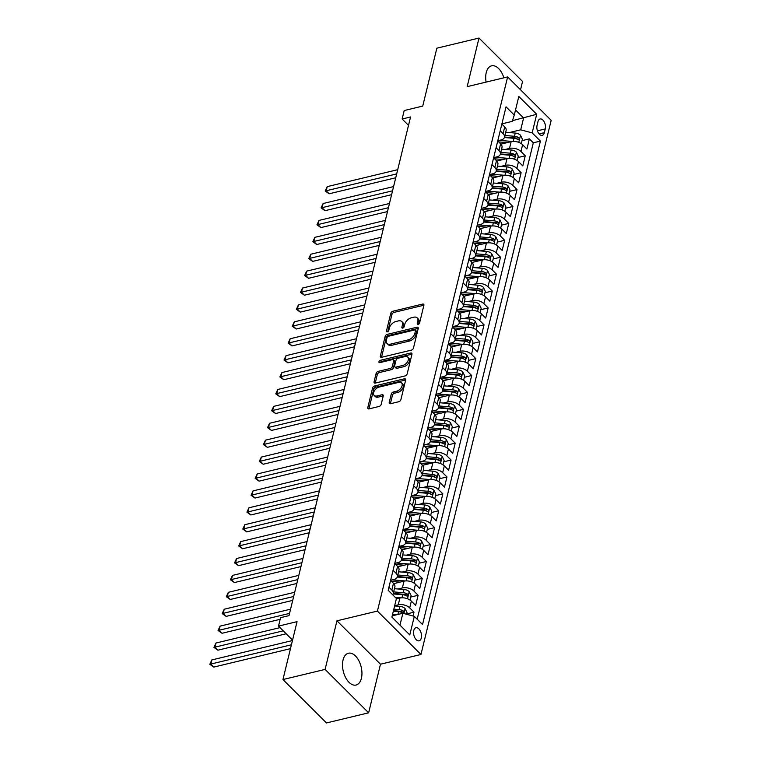 <?xml version="1.0" encoding="UTF-8"?>
<svg xmlns="http://www.w3.org/2000/svg" width="761" height="761" viewBox="0 0 761 761"><rect width="100%" height="100%" fill="white"/><g stroke="black" fill="none" stroke-linecap="round" stroke-linejoin="round"><path stroke-width="1.14" d="M418.141 324.405A1.436 0.875 -45.1 0 0 419.577 322.959L423.877 305.332A2.055 1.256 -45.1 0 0 423.677 304.276A2.055 1.256 -45.1 0 0 422.631 304.067L392.838 311.239A2.055 1.256 -45.1 0 0 390.774 313.294L386.474 330.921A1.436 0.875 -45.1 0 0 386.617 331.663A1.436 0.875 -45.1 0 0 387.349 331.806A1.436 0.875 -45.1 0 0 388.795 330.369L389.356 328.086A6.583 4.024 -45.1 0 1 395.939 321.503L398.422 320.904A6.583 4.024 -45.1 0 1 401.779 321.551A6.583 4.024 -45.1 0 1 402.426 324.937L401.875 327.22A1.436 0.875 -45.1 0 0 402.017 327.962A1.436 0.875 -45.1 0 0 402.75 328.105A1.436 0.875 -45.1 0 0 404.186 326.659L404.747 324.386A6.583 4.024 -45.1 0 1 411.34 317.803L413.822 317.204A6.583 4.024 -45.1 0 1 417.171 317.851A6.583 4.024 -45.1 0 1 417.818 321.237L417.266 323.52A1.436 0.875 -45.1 0 0 417.409 324.262A1.436 0.875 -45.1 0 0 418.141 324.405M361.408 678.289A16.361 9.199 76.5 0 0 358.869 660.757A16.361 9.199 76.5 0 0 348.405 653.233A16.361 9.199 76.5 0 0 343.049 659.987A16.361 9.199 76.5 0 0 345.589 677.518A16.361 9.199 76.5 0 0 356.053 685.043A16.361 9.199 76.5 0 0 361.408 678.289M503.877 77.822A16.361 9.199 76.5 0 0 491.596 65.827A16.361 9.199 76.5 0 0 486.241 72.58A16.361 9.199 76.5 0 0 486.108 82.093M421.309 638.022A6.706 3.776 76.5 0 0 420.272 630.831A6.706 3.776 76.5 0 0 415.982 627.749A6.706 3.776 76.5 0 0 413.784 630.517A6.706 3.776 76.5 0 0 414.821 637.708A6.706 3.776 76.5 0 0 419.111 640.8A6.706 3.776 76.5 0 0 421.309 638.022M389.213 402.464A2.055 1.256 -45.1 0 0 389.413 403.53A2.055 1.256 -45.1 0 0 390.469 403.73L398.821 401.713A2.055 1.256 -45.1 0 0 400.885 399.658L405.661 380.081A2.055 1.256 -45.1 0 0 405.451 379.026A2.055 1.256 -45.1 0 0 404.405 378.816L374.612 385.979A2.055 1.256 -45.1 0 0 372.557 388.043L367.782 407.62A2.055 1.256 -45.1 0 0 367.982 408.676A2.055 1.256 -45.1 0 0 369.028 408.885L379.13 406.45A2.055 1.256 -45.1 0 0 381.185 404.395L383.23 396.015A2.055 1.256 -45.1 0 0 383.03 394.959A2.055 1.256 -45.1 0 0 381.984 394.759L376.971 395.958A5.508 3.358 -45.1 0 1 374.165 395.425A5.508 3.358 -45.1 0 1 374.374 390.812A5.508 3.358 -45.1 0 1 379.14 387.083L398.754 382.364A5.508 3.358 -45.1 0 1 401.561 382.907A5.508 3.358 -45.1 0 1 401.351 387.511A5.508 3.358 -45.1 0 1 396.586 391.24L393.323 392.029A2.055 1.256 -45.1 0 0 391.259 394.084L389.213 402.464L390.393 403.634A2.055 1.256 -45.1 0 0 390.374 403.749M520.524 89.769L522.55 81.456L479.011 38.05L436.852 48.19L422.736 106.083L404.196 110.545L402.131 118.992L410.56 116.966L288.999 615.63L280.571 617.656L278.507 626.113L292.557 640.115M325.099 669.414L368.638 712.81L380.49 664.21L336.952 620.814L325.099 669.414L282.949 679.544L297.056 621.651L278.507 626.113M336.952 620.814L377.418 611.083L507.635 76.918L551.173 120.324L420.957 654.479L377.418 611.083M479.011 38.05L467.159 86.649L507.635 76.918M411.406 350.117A2.055 1.256 -45.1 0 0 413.461 348.062L418.236 328.476A2.055 1.256 -45.1 0 0 418.036 327.42A2.055 1.256 -45.1 0 0 416.99 327.22L387.197 334.383A2.055 1.256 -45.1 0 0 385.133 336.438L380.357 356.015A2.055 1.256 -45.1 0 0 380.567 357.08A2.055 1.256 -45.1 0 0 381.613 357.28L411.406 350.117M411.948 354.284L407.173 373.86A2.055 1.256 -45.1 0 1 405.118 375.915L375.325 383.078A2.055 1.256 -45.1 0 1 374.269 382.878A2.055 1.256 -45.1 0 1 374.07 381.822L376.115 373.442A2.055 1.256 -45.1 0 1 378.169 371.387L390.26 368.476A2.055 1.256 -45.1 0 0 392.315 366.421L393.675 360.866A2.055 1.256 -45.1 0 0 393.466 359.801A2.055 1.256 -45.1 0 0 392.419 359.601L379.844 362.626A1.436 0.875 -45.1 0 1 379.102 362.483A1.436 0.875 -45.1 0 1 379.159 361.275A1.436 0.875 -45.1 0 1 380.405 360.305L410.693 353.018A2.055 1.256 -45.1 0 1 411.749 353.218A2.055 1.256 -45.1 0 1 411.948 354.284M368.638 712.81L326.479 722.95L282.949 679.544M413.061 616.01L413.994 612.186L406.659 613.946M394.674 605.689L398.25 604.833A8.39 4.68 13.7 0 1 409.703 607.896L411.349 601.142L415.649 605.423L418.122 595.283L410.778 597.043M397.974 588.985L402.369 587.93A8.39 4.68 13.7 0 1 413.822 590.993L415.468 584.239L419.768 588.519L422.241 578.379L414.907 580.139M402.093 572.082L406.488 571.026A8.39 4.68 13.7 0 1 417.941 574.089L419.587 567.335L423.887 571.616L426.36 561.475L419.026 563.235M406.212 555.178L410.617 554.122A8.39 4.68 13.7 0 1 422.06 557.185L423.715 550.431L428.005 554.712L430.479 544.572L423.145 546.331M410.341 538.274L414.735 537.218A8.39 4.68 13.7 0 1 426.189 540.281L427.834 533.528L432.124 537.808L434.598 527.668L427.263 529.428M414.46 521.371L418.854 520.315A8.39 4.68 13.7 0 1 430.307 523.378L431.953 516.624L436.253 520.905L438.716 510.755L431.382 512.524M418.579 504.467L422.973 503.411A8.39 4.68 13.7 0 1 434.426 506.474L436.072 499.72L440.372 504.001L442.845 493.851L435.511 495.62M422.697 487.563L427.092 486.507A8.39 4.68 13.7 0 1 438.545 489.57L440.191 482.816L444.491 487.097L446.964 476.947L439.63 478.717M426.816 470.659L431.211 469.604A8.39 4.68 13.7 0 1 442.664 472.667L444.319 465.913L448.61 470.193L451.083 460.044L443.749 461.813M430.945 453.756L435.34 452.7A8.39 4.68 13.7 0 1 446.793 455.763L448.438 449.009L452.728 453.29L455.202 443.14L447.868 444.909M435.064 436.852L439.458 435.796A8.39 4.68 13.7 0 1 450.912 438.859L452.557 432.105L456.857 436.386L459.321 426.236L451.986 428.005M439.183 419.948L443.577 418.892A8.39 4.68 13.7 0 1 455.03 421.955L456.676 415.202L460.976 419.482L463.449 409.332L456.115 411.102M443.302 403.045L447.696 401.989A8.39 4.68 13.7 0 1 459.149 405.052L460.795 398.288L465.095 402.579L467.568 392.429L460.234 394.198M447.42 386.141L451.815 385.085A8.39 4.68 13.7 0 1 463.268 388.148L464.923 381.385L469.214 385.675L471.687 375.525L464.353 377.294M451.549 369.237L455.944 368.172A8.39 4.68 13.7 0 1 467.387 371.244L469.042 364.481L473.332 368.771L475.806 358.621L468.472 360.391M455.668 352.333L460.063 351.268A8.39 4.68 13.7 0 1 471.516 354.341L473.161 347.577L477.451 351.867L479.925 341.718L472.591 343.487M459.787 335.43L464.181 334.364A8.39 4.68 13.7 0 1 475.635 337.437L477.28 330.674L481.58 334.964L484.053 324.814L476.719 326.583M463.906 318.526L468.3 317.461A8.39 4.68 13.7 0 1 479.753 320.533L481.399 313.77L485.699 318.06L488.172 307.91L480.838 309.679M468.025 301.622L472.419 300.557A8.39 4.68 13.7 0 1 483.872 303.629L485.528 296.866L489.818 301.147L492.291 291.006L484.957 292.776M472.143 284.719L476.548 283.653A8.39 4.68 13.7 0 1 487.991 286.726L489.646 279.962L493.937 284.243L496.41 274.103L489.076 275.872M476.272 267.815L480.667 266.75A8.39 4.68 13.7 0 1 492.12 269.822L493.765 263.059L498.055 267.339L500.529 257.199L493.195 258.968M480.391 250.902L484.786 249.846A8.39 4.68 13.7 0 1 496.239 252.918L497.884 246.155L502.184 250.436L504.657 240.295L497.313 242.065M484.51 233.998L488.904 232.942A8.39 4.68 13.7 0 1 500.358 236.015L502.003 229.251L506.303 233.532L508.776 223.392L501.442 225.161M488.629 217.094L493.023 216.038A8.39 4.68 13.7 0 1 504.476 219.111L506.122 212.348L510.422 216.628L512.895 206.488L505.561 208.257M492.748 200.191L497.152 199.135A8.39 4.68 13.7 0 1 508.595 202.207L510.25 195.444L514.541 199.724L517.014 189.584L509.68 191.353M496.876 183.287L501.271 182.231A8.39 4.68 13.7 0 1 512.724 185.304L514.369 178.54L518.66 182.821L521.133 172.68L513.799 174.45M500.995 166.383L505.39 165.327A8.39 4.68 13.7 0 1 516.843 168.4L518.488 161.636L522.788 165.917L525.252 155.777L520.962 151.496A8.39 4.68 -166.3 0 0 509.509 148.424L505.114 149.479M517.918 157.546L525.252 155.777M411.349 601.142A8.39 4.68 -166.3 0 0 399.896 598.07L396.319 598.926M415.468 584.239A8.39 4.68 -166.3 0 0 404.015 581.166L393.77 583.63M419.587 567.335A8.39 4.68 -166.3 0 0 408.143 564.262L397.889 566.726M423.715 550.431A8.39 4.68 -166.3 0 0 412.262 547.359L402.008 549.822M427.834 533.528A8.39 4.68 -166.3 0 0 416.381 530.455L406.127 532.919M431.953 516.624A8.39 4.68 -166.3 0 0 420.5 513.551L410.255 516.015M436.072 499.72A8.39 4.68 -166.3 0 0 424.619 496.648L414.374 499.111M440.191 482.816A8.39 4.68 -166.3 0 0 428.747 479.744L418.493 482.208M444.319 465.913A8.39 4.68 -166.3 0 0 432.866 462.84L422.612 465.304M448.438 449.009A8.39 4.68 -166.3 0 0 436.985 445.936L426.731 448.4M452.557 432.105A8.39 4.68 -166.3 0 0 441.104 429.033L430.85 431.497M456.676 415.202A8.39 4.68 -166.3 0 0 445.223 412.129L434.978 414.593M460.795 398.288A8.39 4.68 -166.3 0 0 449.351 395.225L439.097 397.689M464.923 381.385A8.39 4.68 -166.3 0 0 453.47 378.322L443.216 380.785M469.042 364.481A8.39 4.68 -166.3 0 0 457.589 361.418L447.335 363.882M473.161 347.577A8.39 4.68 -166.3 0 0 461.708 344.514L451.454 346.978M477.28 330.674A8.39 4.68 -166.3 0 0 465.827 327.611L455.582 330.074M481.399 313.77A8.39 4.68 -166.3 0 0 469.946 310.707L459.701 313.171M485.528 296.866A8.39 4.68 -166.3 0 0 474.074 293.803L463.82 296.267M489.646 279.962A8.39 4.68 -166.3 0 0 478.193 276.899L467.939 279.363M493.765 263.059A8.39 4.68 -166.3 0 0 482.312 259.996L472.058 262.459M497.884 246.155A8.39 4.68 -166.3 0 0 486.431 243.092L476.186 245.556M502.003 229.251A8.39 4.68 -166.3 0 0 490.55 226.188L480.305 228.652M506.122 212.348A8.39 4.68 -166.3 0 0 494.679 209.285L484.424 211.748M510.25 195.444A8.39 4.68 -166.3 0 0 498.797 192.381L488.543 194.845M514.369 178.54A8.39 4.68 -166.3 0 0 502.916 175.477L492.662 177.941M518.488 161.636A8.39 4.68 -166.3 0 0 507.035 158.564L496.79 161.037M537.97 121.665L537.066 125.384A6.497 3.653 76.5 0 0 538.075 132.347A6.497 3.653 76.5 0 0 542.232 135.334A6.497 3.653 76.5 0 0 544.362 132.652L545.266 128.932A6.497 3.653 76.5 0 0 544.258 121.969A6.497 3.653 76.5 0 0 540.101 118.973A6.497 3.653 76.5 0 0 537.97 121.665M391.905 617.057L399.972 625.104L402.864 613.271L414.307 616.343L422.545 624.553L540.405 141.099L532.167 132.89L520.714 129.817L509.233 132.576M414.307 616.343L409.779 634.931L391.896 617.104L396.424 598.507L388.186 590.298L506.046 106.844L514.274 115.063L518.812 96.466L536.695 114.293L532.167 132.89M390.631 580.263L393.903 579.482A8.39 4.68 13.7 0 0 397.337 576.771L398.992 570.018A8.39 4.68 -166.3 0 0 397.584 566.403L394.712 563.54M394.759 563.359L398.022 562.579A8.39 4.68 13.7 0 0 401.466 559.868L403.111 553.114A8.39 4.68 -166.3 0 0 401.703 549.499L398.831 546.636M398.878 546.455L402.141 545.675A8.39 4.68 13.7 0 0 405.584 542.964L407.23 536.21A8.39 4.68 -166.3 0 0 405.822 532.595L402.95 529.732M402.997 529.551L406.26 528.771A8.39 4.68 13.7 0 0 409.703 526.06L411.349 519.306A8.39 4.68 -166.3 0 0 409.951 515.692L407.078 512.828M407.116 512.648L410.379 511.868A8.39 4.68 13.7 0 0 413.822 509.157L415.477 502.403A8.39 4.68 -166.3 0 0 414.07 498.788L411.197 495.925M411.235 495.744L414.498 494.964A8.39 4.68 13.7 0 0 417.941 492.253L419.596 485.499A8.39 4.68 -166.3 0 0 418.189 481.884L415.316 479.021M415.363 478.84L418.626 478.06A8.39 4.68 13.7 0 0 422.07 475.349L423.715 468.586A8.39 4.68 -166.3 0 0 422.307 464.981L419.435 462.117M419.482 461.937L422.745 461.156A8.39 4.68 13.7 0 0 426.189 458.445L427.834 451.682A8.39 4.68 -166.3 0 0 426.426 448.077L423.554 445.214M423.601 445.033L426.864 444.253A8.39 4.68 13.7 0 0 430.307 441.542L431.953 434.778A8.39 4.68 -166.3 0 0 430.555 431.173L427.682 428.31M427.72 428.129L430.983 427.349A8.39 4.68 13.7 0 0 434.426 424.638L436.072 417.875A8.39 4.68 -166.3 0 0 434.674 414.269L431.801 411.406M431.839 411.225L435.102 410.445A8.39 4.68 13.7 0 0 438.545 407.734L440.2 400.971A8.39 4.68 -166.3 0 0 438.793 397.366L435.92 394.502M435.967 394.322L439.23 393.542A8.39 4.68 13.7 0 0 442.674 390.831L444.319 384.067A8.39 4.68 -166.3 0 0 442.912 380.462L440.039 377.599M440.086 377.418L443.349 376.638A8.39 4.68 13.7 0 0 446.793 373.927L448.438 367.163A8.39 4.68 -166.3 0 0 447.03 363.558L444.158 360.695M444.205 360.514L447.468 359.734A8.39 4.68 13.7 0 0 450.912 357.023L452.557 350.26A8.39 4.68 -166.3 0 0 451.159 346.655L448.286 343.791M448.324 343.611L451.587 342.83A8.39 4.68 13.7 0 0 455.03 340.119L456.676 333.356A8.39 4.68 -166.3 0 0 455.278 329.751L452.405 326.888M452.443 326.707L455.706 325.927A8.39 4.68 13.7 0 0 459.149 323.216L460.805 316.452A8.39 4.68 -166.3 0 0 459.397 312.847L456.524 309.984M456.562 309.803L459.834 309.023A8.39 4.68 13.7 0 0 463.278 306.312L464.923 299.549A8.39 4.68 -166.3 0 0 463.516 295.943L460.643 293.08M460.69 292.899L463.953 292.119A8.39 4.68 13.7 0 0 467.397 289.408L469.042 282.645A8.39 4.68 -166.3 0 0 467.635 279.04L464.762 276.176M464.809 275.996L468.072 275.216A8.39 4.68 13.7 0 0 471.516 272.505L473.161 265.741A8.39 4.68 -166.3 0 0 471.753 262.136L468.881 259.273M468.928 259.092L472.191 258.312A8.39 4.68 13.7 0 0 475.635 255.601L477.28 248.837A8.39 4.68 -166.3 0 0 475.882 245.232L473.009 242.369M473.047 242.188L476.31 241.399A8.39 4.68 13.7 0 0 479.753 238.697L481.409 231.934A8.39 4.68 -166.3 0 0 480.001 228.329L477.128 225.465M477.166 225.285L480.438 224.495A8.39 4.68 13.7 0 0 483.872 221.793L485.528 215.03A8.39 4.68 -166.3 0 0 484.12 211.425L481.247 208.562M481.294 208.381L484.557 207.591A8.39 4.68 13.7 0 0 488.001 204.89L489.646 198.126A8.39 4.68 -166.3 0 0 488.239 194.521L485.366 191.658M485.413 191.477L488.676 190.688A8.39 4.68 13.7 0 0 492.12 187.986L493.765 181.223A8.39 4.68 -166.3 0 0 492.357 177.617L489.485 174.754M489.532 174.573L492.795 173.784A8.39 4.68 13.7 0 0 496.239 171.082L497.884 164.319A8.39 4.68 -166.3 0 0 496.486 160.714L493.613 157.85M493.651 157.67L496.914 156.88A8.39 4.68 13.7 0 0 500.358 154.179L502.003 147.415A8.39 4.68 -166.3 0 0 500.605 143.81L497.732 140.947M417.18 619.207L533.318 142.802L529.38 138.873L526.907 149.013L522.607 144.733A8.39 4.68 -166.3 0 0 511.154 141.66L500.909 144.133M497.77 140.766L501.033 139.976A8.39 4.68 -166.3 0 0 504.476 137.275A8.39 4.68 -166.3 0 0 503.078 133.67L500.205 130.806M504.476 137.275L506.132 130.511A8.39 4.68 -166.3 0 0 504.724 126.906L501.851 124.043M388.947 587.207L391.82 590.07A8.39 4.68 13.7 0 1 393.218 593.675A8.39 4.68 13.7 0 1 392.676 594.769M393.218 593.675L394.873 586.921A8.39 4.68 -166.3 0 0 393.466 583.307L390.593 580.443M393.066 570.303L395.939 573.166A8.39 4.68 13.7 0 1 397.337 576.771M397.185 553.399L400.058 556.262A8.39 4.68 13.7 0 1 401.466 559.868M401.304 536.495L404.177 539.359A8.39 4.68 13.7 0 1 405.584 542.964M405.423 519.592L408.296 522.455A8.39 4.68 13.7 0 1 409.703 526.06M409.551 502.688L412.424 505.551A8.39 4.68 13.7 0 1 413.822 509.157M413.67 485.784L416.543 488.648A8.39 4.68 13.7 0 1 417.941 492.253M417.789 468.881L420.662 471.744A8.39 4.68 13.7 0 1 422.07 475.349M421.908 451.977L424.781 454.84A8.39 4.68 13.7 0 1 426.189 458.445M426.027 435.073L428.9 437.936A8.39 4.68 13.7 0 1 430.307 441.542M430.146 418.17L433.028 421.033A8.39 4.68 13.7 0 1 434.426 424.638M434.274 401.266L437.147 404.129A8.39 4.68 13.7 0 1 438.545 407.734M438.393 384.362L441.266 387.225A8.39 4.68 13.7 0 1 442.674 390.831M442.512 367.458L445.385 370.322A8.39 4.68 13.7 0 1 446.793 373.927M446.631 350.555L449.504 353.418A8.39 4.68 13.7 0 1 450.912 357.023M450.75 333.651L453.623 336.514A8.39 4.68 13.7 0 1 455.03 340.119M454.878 316.747L457.751 319.61A8.39 4.68 13.7 0 1 459.149 323.216M458.997 299.844L461.87 302.707A8.39 4.68 13.7 0 1 463.278 306.312M463.116 282.94L465.989 285.803A8.39 4.68 13.7 0 1 467.397 289.408M467.235 266.036L470.108 268.899A8.39 4.68 13.7 0 1 471.516 272.505M471.354 249.132L474.227 251.996A8.39 4.68 13.7 0 1 475.635 255.601M475.482 232.229L478.355 235.092A8.39 4.68 13.7 0 1 479.753 238.697M479.601 215.325L482.474 218.188A8.39 4.68 13.7 0 1 483.872 221.793M483.72 198.421L486.593 201.285A8.39 4.68 13.7 0 1 488.001 204.89M487.839 181.518L490.712 184.381A8.39 4.68 13.7 0 1 492.12 187.986M491.958 164.614L494.831 167.477A8.39 4.68 13.7 0 1 496.239 171.082M496.086 147.71L498.959 150.573A8.39 4.68 13.7 0 1 500.358 154.179M516.843 168.4L521.133 172.68M512.724 185.304L517.014 189.584M508.595 202.207L512.895 206.488M504.476 219.111L508.776 223.392M500.358 236.015L504.657 240.295M496.239 252.918L500.529 257.199M492.12 269.822L496.41 274.103M487.991 286.726L492.291 291.006M483.872 303.629L488.172 307.91M479.753 320.533L484.053 324.814M475.635 337.437L479.925 341.718M471.516 354.341L475.806 358.621M467.387 371.244L471.687 375.525M463.268 388.148L467.568 392.429M459.149 405.052L463.449 409.332M455.03 421.955L459.321 426.236M450.912 438.859L455.202 443.14M446.793 455.763L451.083 460.044M442.664 472.667L446.964 476.947M438.545 489.57L442.845 493.851M434.426 506.474L438.716 510.755M430.307 523.378L434.598 527.668M426.189 540.281L430.479 544.572M422.06 557.185L426.36 561.475M417.941 574.089L422.241 578.379M413.822 590.993L418.122 595.283M409.703 607.896L413.994 612.186M402.864 613.271L392.2 615.83M520.714 129.817L523.597 117.984L515.53 109.945M512.467 120.666L536.695 114.293M501.899 123.862L512.239 121.37L514.274 115.063M380.49 664.21L420.957 654.479M402.131 118.992L408.514 125.365M522.046 140.642L529.38 138.873M533.318 142.802L540.405 141.099M409.779 634.931L399.972 625.104M418.55 324.234L418.997 322.407A6.583 4.024 -45.1 0 0 418.35 319.021L417.171 317.851M401.779 321.551L402.959 322.721A6.583 4.024 -45.1 0 1 403.606 326.108L403.159 327.943M423.906 305.228A2.055 1.256 -45.1 0 0 423.801 305.247L394.008 312.41A2.055 1.256 -45.1 0 0 391.953 314.464L387.768 331.644M418.265 328.372A2.055 1.256 -45.1 0 0 418.16 328.391L388.367 335.553A2.055 1.256 -45.1 0 0 386.312 337.608L381.537 357.194A2.055 1.256 -45.1 0 0 381.518 357.299M415.477 330.864A1.436 0.875 -45.1 0 0 415.335 330.122A1.436 0.875 -45.1 0 0 414.602 329.979L388.443 336.267A1.436 0.875 -45.1 0 0 387.007 337.703L386.417 340.11A6.583 4.024 -45.1 0 0 387.064 343.506A6.583 4.024 -45.1 0 0 390.422 344.153L408.296 339.853A6.583 4.024 -45.1 0 0 414.888 333.27L415.477 330.864L416.648 332.034A1.436 0.875 -45.1 0 0 416.514 331.292L415.335 330.122M387.064 343.506L388.243 344.676A6.583 4.024 -45.1 0 0 391.601 345.323L390.422 344.153M416.648 332.034L416.067 334.44A6.583 4.024 -45.1 0 1 409.475 341.023L391.601 345.323M393.466 359.801L394.645 360.971A2.055 1.256 -45.1 0 1 394.845 362.036L393.494 367.592A2.055 1.256 -45.1 0 1 391.43 369.646L379.349 372.557A2.055 1.256 -45.1 0 0 377.294 374.612L375.249 382.992A2.055 1.256 -45.1 0 0 375.221 383.097M411.967 354.169A2.055 1.256 -45.1 0 0 411.872 354.188L381.584 361.475A1.436 0.875 -45.1 0 0 380.3 362.512M402.797 365.461A5.508 3.358 -45.1 0 0 407.554 361.732A5.508 3.358 -45.1 0 0 407.763 357.128A5.508 3.358 -45.1 0 0 404.957 356.586L398.051 358.25A2.055 1.256 -45.1 0 0 395.986 360.305L394.636 365.86A2.055 1.256 -45.1 0 0 394.835 366.926A2.055 1.256 -45.1 0 0 395.882 367.125L402.797 365.461L403.967 366.631A5.508 3.358 -45.1 0 0 408.733 362.902A5.508 3.358 -45.1 0 0 408.942 358.298L407.763 357.128M394.835 366.926L396.015 368.096A2.055 1.256 -45.1 0 0 397.061 368.295L395.882 367.125M403.967 366.631L397.061 368.295M401.561 382.907L402.731 384.077A5.508 3.358 -45.1 0 1 402.531 388.681A5.508 3.358 -45.1 0 1 397.765 392.419L394.493 393.199A2.055 1.256 -45.1 0 0 392.438 395.263L390.393 403.634M374.165 395.425L375.344 396.595A5.508 3.358 -45.1 0 0 378.15 397.137L376.971 395.958M383.259 395.91A2.055 1.256 -45.1 0 0 383.154 395.929L378.15 397.137M405.68 379.967A2.055 1.256 -45.1 0 0 405.584 379.996L375.791 387.159A2.055 1.256 -45.1 0 0 373.727 389.213L368.961 408.79A2.055 1.256 -45.1 0 0 368.933 408.904M521.304 143.667L522.388 139.225L520.448 135.192A5.555 3.101 -166.3 0 0 515.254 133.07L505.694 132.29M512.4 141.451L499.749 140.433A16.048 8.961 -166.3 0 0 499.302 140.395M507.245 142.602L500.129 142.031A13.318 7.439 -166.3 0 0 498.75 141.965M397.708 169.684L327.24 186.626L326.212 190.849L329.152 193.789L395.739 177.77M504.4 137.532L513.979 138.302A5.555 3.101 13.7 0 1 518.079 139.605C519.421 139.767 519.592 139.092 518.574 137.579A5.555 3.101 -166.3 0 0 514.474 136.276L504.914 135.506M504.533 137.047L514.855 137.874A2.835 1.579 13.7 0 1 516.148 138.16L518.574 137.579M518.079 139.605L518.774 139.777M329.152 193.789L325.213 190.992L396.681 173.908M325.213 190.992L327.24 186.626M517.185 160.571L518.27 156.138L516.319 152.095A5.555 3.101 -166.3 0 0 511.135 149.974L501.575 149.194M508.281 158.355L495.63 157.337A16.048 8.961 -166.3 0 0 495.173 157.299M503.126 159.506L496.01 158.935A13.318 7.439 -166.3 0 0 494.631 158.868M393.589 186.588L323.121 203.529L322.093 207.753L325.033 210.692L391.62 194.673M500.281 154.435L509.86 155.206A5.555 3.101 13.7 0 1 513.951 156.509C515.302 156.671 515.463 155.995 514.446 154.483A5.555 3.101 -166.3 0 0 510.355 153.18L500.795 152.409M500.415 153.95L510.736 154.778A2.835 1.579 13.7 0 1 512.02 155.063L514.446 154.483M513.951 156.509L514.655 156.68M325.033 210.692L321.085 207.896L392.562 190.811M321.085 207.896L323.121 203.529M513.066 177.475L514.141 173.042L512.201 168.999A5.555 3.101 -166.3 0 0 507.016 166.878L497.456 166.098M504.163 175.258L491.511 174.24A16.048 8.961 -166.3 0 0 491.054 174.202M499.007 176.409L491.891 175.839A13.318 7.439 -166.3 0 0 490.512 175.772M389.47 203.491L319.002 220.433L317.965 224.657L320.914 227.596L387.501 211.577M496.162 171.339L505.732 172.11A5.555 3.101 13.7 0 1 509.832 173.413C511.183 173.575 511.344 172.899 510.327 171.387A5.555 3.101 -166.3 0 0 506.227 170.084L496.667 169.313M496.296 170.854L506.617 171.682A2.835 1.579 13.7 0 1 507.901 171.967L510.327 171.387M509.832 173.413L510.536 173.584M320.914 227.596L316.966 224.799L388.443 207.715M316.966 224.799L319.002 220.433M508.938 194.378L510.022 189.946L508.082 185.903A5.555 3.101 -166.3 0 0 502.897 183.781L493.328 183.001M500.044 192.162L487.382 191.144A16.048 8.961 -166.3 0 0 486.935 191.106M494.888 193.313L487.772 192.742A13.318 7.439 -166.3 0 0 486.393 192.676M385.351 220.395L314.873 237.337L313.846 241.56L316.785 244.5L383.373 228.481M492.044 188.243L501.613 189.013A5.555 3.101 13.7 0 1 505.713 190.317C507.064 190.478 507.226 189.803 506.208 188.29A5.555 3.101 -166.3 0 0 502.108 186.987L492.548 186.217M492.177 187.758L502.488 188.585A2.835 1.579 13.7 0 1 503.782 188.871L506.208 188.29M505.713 190.317L506.417 190.488M316.785 244.5L312.847 241.703L384.324 224.619M312.847 241.703L314.873 237.337M504.819 211.282L505.903 206.849L503.963 202.806A5.555 3.101 -166.3 0 0 498.769 200.685L489.209 199.905M495.915 209.066L483.264 208.048A16.048 8.961 -166.3 0 0 482.816 208.01M490.759 210.217L483.644 209.646A13.318 7.439 -166.3 0 0 482.265 209.579M381.232 237.299L310.754 254.241L309.727 258.464L312.666 261.404L379.254 245.384M487.925 205.147L497.494 205.927A5.555 3.101 13.7 0 1 501.594 207.22C502.945 207.382 503.107 206.707 502.089 205.194A5.555 3.101 -166.3 0 0 497.989 203.891L488.429 203.12M488.058 204.661L498.369 205.489A2.835 1.579 13.7 0 1 499.663 205.774L502.089 205.194M501.594 207.22L502.289 207.392M312.666 261.404L308.728 258.607L380.196 241.522M308.728 258.607L310.754 254.241M500.7 228.186L501.784 223.753L499.844 219.71A5.555 3.101 -166.3 0 0 494.65 217.589L485.09 216.809M491.796 225.969L479.145 224.952A16.048 8.961 -166.3 0 0 478.698 224.914M486.64 227.12L479.525 226.55A13.318 7.439 -166.3 0 0 478.146 226.483M377.104 254.203L306.635 271.144L305.608 275.368L308.547 278.307L375.135 262.288M483.796 222.05L493.375 222.83A5.555 3.101 13.7 0 1 497.475 224.124C498.816 224.286 498.988 223.61 497.97 222.098A5.555 3.101 -166.3 0 0 493.87 220.795L484.31 220.024M483.929 221.565L494.25 222.393A2.835 1.579 13.7 0 1 495.544 222.678L497.97 222.098M497.475 224.124L498.17 224.295M308.547 278.307L304.609 275.511L376.077 258.426M304.609 275.511L306.635 271.144M496.581 245.09L497.665 240.657L495.715 236.614A5.555 3.101 -166.3 0 0 490.531 234.493L480.971 233.713M487.677 242.873L475.026 241.855A16.048 8.961 -166.3 0 0 474.579 241.817M482.522 244.024L475.406 243.453A13.318 7.439 -166.3 0 0 474.027 243.387M372.985 271.106L302.517 288.048L301.489 292.272L304.429 295.211L371.016 279.192M479.677 238.954L489.256 239.734A5.555 3.101 13.7 0 1 493.356 241.028C494.698 241.189 494.859 240.514 493.841 239.002A5.555 3.101 -166.3 0 0 489.751 237.698L480.191 236.928M479.81 238.469L490.132 239.296A2.835 1.579 13.7 0 1 491.416 239.582L493.841 239.002M493.356 241.028L494.051 241.199M304.429 295.211L300.481 292.414L371.958 275.33M300.481 292.414L302.517 288.048M492.462 261.993L493.537 257.56L491.596 253.518A5.555 3.101 -166.3 0 0 486.412 251.396L476.852 250.616M483.558 259.777L470.907 258.759A16.048 8.961 -166.3 0 0 470.45 258.721M478.403 260.928L471.287 260.357A13.318 7.439 -166.3 0 0 469.908 260.291M368.866 288.01L298.398 304.952L297.361 309.175L300.31 312.115L366.897 296.096M475.558 255.858L485.138 256.638A5.555 3.101 13.7 0 1 489.228 257.931C490.579 258.093 490.74 257.418 489.723 255.905A5.555 3.101 -166.3 0 0 485.632 254.602L476.063 253.832M475.692 255.373L486.013 256.2A2.835 1.579 13.7 0 1 487.297 256.486L489.723 255.905M489.228 257.931L489.932 258.103M300.31 312.115L296.362 309.318L367.839 292.234M296.362 309.318L298.398 304.952M488.334 278.897L489.418 274.464L487.478 270.421A5.555 3.101 -166.3 0 0 482.293 268.3L472.733 267.52M479.44 276.681L466.788 275.663A16.048 8.961 -166.3 0 0 466.331 275.625M474.284 277.841L467.168 277.261A13.318 7.439 -166.3 0 0 465.789 277.194M364.747 304.914L294.269 321.855L293.242 326.079L296.181 329.018L362.778 312.999M471.44 272.761L481.009 273.541A5.555 3.101 13.7 0 1 485.109 274.835C486.46 274.997 486.621 274.321 485.604 272.809A5.555 3.101 -166.3 0 0 481.504 271.506L471.944 270.735M471.573 272.276L481.884 273.104A2.835 1.579 13.7 0 1 483.178 273.389L485.604 272.809M485.109 274.835L485.813 275.006M296.181 329.018L292.243 326.222L363.72 309.137M292.243 326.222L294.269 321.855M484.215 295.801L485.299 291.368L483.359 287.325A5.555 3.101 -166.3 0 0 478.165 285.204L468.605 284.424M475.321 293.584L462.659 292.566A16.048 8.961 -166.3 0 0 462.212 292.528M470.155 294.745L463.049 294.165A13.318 7.439 -166.3 0 0 461.67 294.098M360.628 321.817L290.15 338.759L289.123 342.983L292.062 345.922L358.65 329.903M467.321 289.665L476.89 290.445A5.555 3.101 13.7 0 1 480.99 291.739C482.341 291.901 482.503 291.225 481.485 289.713A5.555 3.101 -166.3 0 0 477.385 288.409L467.825 287.639M467.454 289.18L477.765 290.008A2.835 1.579 13.7 0 1 479.059 290.293L481.485 289.713M480.99 291.739L481.694 291.91M292.062 345.922L288.124 343.125L359.592 326.041M288.124 343.125L290.15 338.759M480.096 312.704L481.18 308.272L479.24 304.229A5.555 3.101 -166.3 0 0 474.046 302.107L464.486 301.327M471.192 310.498L458.541 309.47A16.048 8.961 -166.3 0 0 458.093 309.442M466.036 311.649L458.921 311.068A13.318 7.439 -166.3 0 0 457.542 311.002M356.509 338.721L286.031 355.663L285.004 359.886L287.943 362.826L354.531 346.807M463.192 306.569L472.771 307.349A5.555 3.101 13.7 0 1 476.871 308.643C478.212 308.804 478.384 308.129 477.366 306.616A5.555 3.101 -166.3 0 0 473.266 305.313L463.706 304.543M463.325 306.084L473.646 306.911A2.835 1.579 13.7 0 1 474.94 307.197L477.366 306.616M476.871 308.643L477.566 308.814M287.943 362.826L284.005 360.029L355.473 342.945M284.005 360.029L286.031 355.663M475.977 329.608L477.061 325.175L475.111 321.132A5.555 3.101 -166.3 0 0 469.927 319.011L460.367 318.231M467.073 327.401L454.422 326.374A16.048 8.961 -166.3 0 0 453.975 326.345M461.917 328.552L454.802 327.972A13.318 7.439 -166.3 0 0 453.423 327.905M352.381 355.625L281.912 372.567L280.885 376.79L283.824 379.729L350.412 363.71M459.073 323.473L468.652 324.253A5.555 3.101 13.7 0 1 472.752 325.546C474.093 325.708 474.265 325.033 473.247 323.52A5.555 3.101 -166.3 0 0 469.147 322.217L459.587 321.446M459.206 322.987L469.527 323.825A2.835 1.579 13.7 0 1 470.812 324.1L473.247 323.52M472.752 325.546L473.447 325.718M283.824 379.729L279.877 376.933L351.354 359.848M279.877 376.933L281.912 372.567M471.858 346.512L472.933 342.079L470.992 338.036A5.555 3.101 -166.3 0 0 465.808 335.915L456.248 335.135M462.954 344.305L450.303 343.278A16.048 8.961 -166.3 0 0 449.846 343.249M457.799 345.456L450.683 344.876A13.318 7.439 -166.3 0 0 449.304 344.809M348.262 372.529L277.794 389.47L276.757 393.694L279.706 396.633L346.293 380.614M454.954 340.376L464.533 341.156A5.555 3.101 13.7 0 1 468.624 342.45C469.975 342.612 470.136 341.936 469.118 340.424A5.555 3.101 -166.3 0 0 465.028 339.121L455.459 338.35M455.088 339.891L465.409 340.728A2.835 1.579 13.7 0 1 466.693 341.004L469.118 340.424M468.624 342.45L469.328 342.621M279.706 396.633L275.758 393.837L347.235 376.752M275.758 393.837L277.794 389.47M467.73 363.425L468.814 358.983L466.874 354.94A5.555 3.101 -166.3 0 0 461.689 352.819L452.129 352.048M458.835 361.209L446.184 360.181A16.048 8.961 -166.3 0 0 445.727 360.153M453.68 362.36L446.564 361.779A13.318 7.439 -166.3 0 0 445.185 361.713M344.143 389.432L273.675 406.374L272.638 410.598L275.577 413.537L342.174 397.527M450.835 357.28L460.405 358.06A5.555 3.101 13.7 0 1 464.505 359.354C465.856 359.515 466.017 358.84 465 357.328A5.555 3.101 -166.3 0 0 460.9 356.024L451.34 355.254M450.969 356.795L461.29 357.632A2.835 1.579 13.7 0 1 462.574 357.908L465 357.328M464.505 359.354L465.209 359.525M275.577 413.537L271.639 410.74L343.116 393.656M271.639 410.74L273.675 406.374M463.611 380.329L464.695 375.886L462.755 371.844A5.555 3.101 -166.3 0 0 457.561 369.722L448.001 368.952M454.717 378.112L442.055 377.085A16.048 8.961 -166.3 0 0 441.608 377.056M449.551 379.263L442.445 378.683A13.318 7.439 -166.3 0 0 441.066 378.617M340.024 406.336L269.546 423.278L268.519 427.511L271.458 430.441L338.046 414.431M446.717 374.184L456.286 374.964A5.555 3.101 13.7 0 1 460.386 376.257C461.737 376.419 461.898 375.744 460.881 374.231A5.555 3.101 -166.3 0 0 456.781 372.928L447.221 372.158M446.85 373.699L457.161 374.536A2.835 1.579 13.7 0 1 458.455 374.812L460.881 374.231M460.386 376.257L461.09 376.429M271.458 430.441L267.52 427.644L338.987 410.56M267.52 427.644L269.546 423.278M459.492 397.232L460.576 392.79L458.636 388.747A5.555 3.101 -166.3 0 0 453.442 386.626L443.882 385.856M450.588 395.016L437.936 393.989A16.048 8.961 -166.3 0 0 437.489 393.96M445.432 396.167L438.317 395.587A13.318 7.439 -166.3 0 0 436.938 395.52M335.905 423.24L265.427 440.181L264.4 444.414L267.339 447.344L333.927 431.335M442.588 391.087L452.167 391.867A5.555 3.101 13.7 0 1 456.267 393.161C457.608 393.323 457.78 392.647 456.762 391.135A5.555 3.101 -166.3 0 0 452.662 389.832L443.102 389.061M442.721 390.602L453.042 391.439A2.835 1.579 13.7 0 1 454.336 391.715L456.762 391.135M456.267 393.161L456.961 393.332M267.339 447.344L263.401 444.548L334.869 427.463M263.401 444.548L265.427 440.181M455.373 414.136L456.457 409.694L454.517 405.651A5.555 3.101 -166.3 0 0 449.323 403.53L439.763 402.759M446.469 411.92L433.818 410.892A16.048 8.961 -166.3 0 0 433.37 410.864M441.313 413.071L434.198 412.491A13.318 7.439 -166.3 0 0 432.819 412.424M331.777 440.143L261.308 457.085L260.281 461.318L263.22 464.248L329.808 448.239M438.469 407.991L448.048 408.771A5.555 3.101 13.7 0 1 452.148 410.065C453.489 410.227 453.661 409.551 452.643 408.039A5.555 3.101 -166.3 0 0 448.543 406.735L438.983 405.965M438.602 407.506L448.923 408.343A2.835 1.579 13.7 0 1 450.217 408.619L452.643 408.039M452.148 410.065L452.843 410.236M263.22 464.248L259.273 461.451L330.75 444.367M259.273 461.451L261.308 457.085M451.254 431.04L452.329 426.598L450.388 422.555A5.555 3.101 -166.3 0 0 445.204 420.433L435.644 419.663M442.35 428.824L429.699 427.796A16.048 8.961 -166.3 0 0 429.242 427.768M437.195 429.975L430.079 429.394A13.318 7.439 -166.3 0 0 428.7 429.328M327.658 457.047L257.189 473.989L256.153 478.222L259.101 481.152L325.689 465.142M434.35 424.895L443.929 425.675A5.555 3.101 13.7 0 1 448.02 426.969C449.37 427.13 449.532 426.455 448.514 424.942A5.555 3.101 -166.3 0 0 444.424 423.639L434.864 422.869M434.483 424.41L444.805 425.247A2.835 1.579 13.7 0 1 446.089 425.523L448.514 424.942M448.02 426.969L448.724 427.14M259.101 481.152L255.154 478.355L326.631 461.271M255.154 478.355L257.189 473.989M447.126 447.944L448.21 443.501L446.269 439.458A5.555 3.101 -166.3 0 0 441.085 437.337L431.525 436.567M438.231 445.727L425.58 444.7A16.048 8.961 -166.3 0 0 425.123 444.671M433.076 446.878L425.96 446.298A13.318 7.439 -166.3 0 0 424.581 446.231M323.539 473.951L253.071 490.893L252.034 495.126L254.983 498.055L321.57 482.046M430.231 441.799L439.801 442.579A5.555 3.101 13.7 0 1 443.901 443.872C445.252 444.034 445.413 443.359 444.395 441.846A5.555 3.101 -166.3 0 0 440.296 440.543L430.736 439.772M430.365 441.313L440.686 442.151A2.835 1.579 13.7 0 1 441.97 442.426L444.395 441.846M443.901 443.872L444.605 444.044M254.983 498.055L251.035 495.259L322.512 478.174M251.035 495.259L253.071 490.893M443.007 464.847L444.091 460.405L442.151 456.362A5.555 3.101 -166.3 0 0 436.966 454.241L427.397 453.47M434.112 462.631L421.451 461.604A16.048 8.961 -166.3 0 0 421.004 461.575M428.947 463.782L421.841 463.202A13.318 7.439 -166.3 0 0 420.462 463.135M319.42 490.855L248.942 507.796L247.915 512.029L250.854 514.959L317.442 498.95M426.112 458.702L435.682 459.482A5.555 3.101 13.7 0 1 439.782 460.776C441.133 460.938 441.294 460.262 440.277 458.75A5.555 3.101 -166.3 0 0 436.177 457.456L426.617 456.676M426.246 458.217L436.557 459.054A2.835 1.579 13.7 0 1 437.851 459.33L440.277 458.75M439.782 460.776L440.486 460.947M250.854 514.959L246.916 512.163L318.393 495.078M246.916 512.163L248.942 507.796M438.888 481.751L439.972 477.309L438.032 473.266A5.555 3.101 -166.3 0 0 432.838 471.145L423.278 470.374M429.984 479.535L417.332 478.507A16.048 8.961 -166.3 0 0 416.885 478.479M424.828 480.686L417.713 480.105A13.318 7.439 -166.3 0 0 416.334 480.039M315.301 507.758L244.823 524.7L243.796 528.933L246.735 531.863L313.323 515.853M421.994 475.606L431.563 476.386A5.555 3.101 13.7 0 1 435.663 477.68C437.004 477.841 437.175 477.166 436.158 475.654A5.555 3.101 -166.3 0 0 432.058 474.36L422.498 473.58M422.127 475.121L432.438 475.958A2.835 1.579 13.7 0 1 433.732 476.234L436.158 475.654M435.663 477.68L436.357 477.851M246.735 531.863L242.797 529.066L314.264 511.982M242.797 529.066L244.823 524.7M434.769 498.655L435.853 494.212L433.913 490.179A5.555 3.101 -166.3 0 0 428.719 488.048L419.159 487.278M425.865 496.438L413.213 495.411A16.048 8.961 -166.3 0 0 412.766 495.382M420.709 497.589L413.594 497.009A13.318 7.439 -166.3 0 0 412.215 496.943M311.173 524.662L240.704 541.604L239.677 545.837L242.616 548.767L309.204 532.757M417.865 492.51L427.444 493.29A5.555 3.101 13.7 0 1 431.544 494.583C432.885 494.745 433.057 494.07 432.039 492.557A5.555 3.101 -166.3 0 0 427.939 491.264L418.379 490.484M417.998 492.025L428.319 492.862A2.835 1.579 13.7 0 1 429.613 493.138L432.039 492.557M431.544 494.583L432.238 494.755M242.616 548.767L238.678 545.97L310.146 528.885M238.678 545.97L240.704 541.604M430.65 515.558L431.734 511.116L429.784 507.083A5.555 3.101 -166.3 0 0 424.6 504.952L415.04 504.182M421.746 513.342L409.095 512.315A16.048 8.961 -166.3 0 0 408.638 512.286M416.59 514.493L409.475 513.913A13.318 7.439 -166.3 0 0 408.096 513.846M307.054 541.566L236.585 558.507L235.558 562.74L238.497 565.67L305.085 549.661M413.746 509.413L423.325 510.193A5.555 3.101 13.7 0 1 427.416 511.487C428.766 511.649 428.928 510.973 427.91 509.461A5.555 3.101 -166.3 0 0 423.82 508.167L414.26 507.387M413.879 508.928L424.2 509.765A2.835 1.579 13.7 0 1 425.485 510.041L427.91 509.461M427.416 511.487L428.12 511.658M238.497 565.67L234.55 562.874L306.027 545.789M234.55 562.874L236.585 558.507M426.531 532.462L427.606 528.02L425.665 523.987A5.555 3.101 -166.3 0 0 420.481 521.856L410.921 521.085M417.627 530.246L404.976 529.218A16.048 8.961 -166.3 0 0 404.519 529.19M412.472 531.397L405.356 530.817A13.318 7.439 -166.3 0 0 403.977 530.75M302.935 558.469L232.466 575.411L231.43 579.644L234.378 582.574L300.966 566.565M409.627 526.317L419.197 527.097A5.555 3.101 13.7 0 1 423.297 528.391C424.648 528.553 424.809 527.877 423.791 526.365A5.555 3.101 -166.3 0 0 419.692 525.071L410.131 524.291M409.76 525.832L420.082 526.669A2.835 1.579 13.7 0 1 421.366 526.945L423.791 526.365M423.297 528.391L424.001 528.562M234.378 582.574L230.431 579.777L301.908 562.693M230.431 579.777L232.466 575.411M422.403 549.366L423.487 544.924L421.546 540.89A5.555 3.101 -166.3 0 0 416.362 538.759L406.802 537.989M413.508 547.149L400.857 546.122A16.048 8.961 -166.3 0 0 400.4 546.094M408.353 548.301L401.237 547.72A13.318 7.439 -166.3 0 0 399.858 547.654M298.816 575.373L228.338 592.315L227.311 596.548L230.25 599.478L296.838 583.468M405.508 543.221L415.078 544.001A5.555 3.101 13.7 0 1 419.178 545.295C420.529 545.456 420.69 544.781 419.672 543.268A5.555 3.101 -166.3 0 0 415.573 541.975L406.013 541.195M405.642 542.736L415.953 543.573A2.835 1.579 13.7 0 1 417.247 543.849L419.672 543.268M419.178 545.295L419.882 545.466M230.25 599.478L226.312 596.681L297.789 579.597M226.312 596.681L228.338 592.315M418.284 566.27L419.368 561.827L417.428 557.794A5.555 3.101 -166.3 0 0 412.234 555.663L402.674 554.893M409.389 564.053L396.728 563.026A16.048 8.961 -166.3 0 0 396.281 562.997M404.224 565.204L397.109 564.624A13.318 7.439 -166.3 0 0 395.739 564.557M294.697 592.277L224.219 609.219L223.192 613.452L226.131 616.381L292.719 600.372M401.389 560.125L410.959 560.905A5.555 3.101 13.7 0 1 415.059 562.198C416.41 562.36 416.571 561.685 415.554 560.172A5.555 3.101 -166.3 0 0 411.454 558.878L401.894 558.098M401.523 559.639L411.834 560.477A2.835 1.579 13.7 0 1 413.128 560.752L415.554 560.172M415.059 562.198L415.753 562.369M226.131 616.381L222.193 613.585L293.66 596.5M222.193 613.585L224.219 609.219M414.165 583.173L415.249 578.731L413.309 574.698A5.555 3.101 -166.3 0 0 408.115 572.567L398.555 571.796M405.261 580.957L392.609 579.93A16.048 8.961 -166.3 0 0 392.162 579.901M400.105 582.108L392.99 581.528A13.318 7.439 -166.3 0 0 391.611 581.461M290.578 609.181L220.1 626.122L219.073 630.355L222.012 633.285L280.172 619.302M397.261 577.028L406.84 577.808A5.555 3.101 13.7 0 1 410.94 579.102C412.281 579.264 412.452 578.588 411.435 577.076A5.555 3.101 -166.3 0 0 407.335 575.782L397.775 575.002M397.394 576.543L407.715 577.38A2.835 1.579 13.7 0 1 409.009 577.656L411.435 577.076M410.94 579.102L411.634 579.273M222.012 633.285L218.074 630.488L289.541 613.404M218.074 630.488L220.1 626.122M410.046 600.077L411.13 595.635L409.18 591.601A5.555 3.101 -166.3 0 0 403.996 589.471L394.436 588.7M401.142 597.861L395.301 597.385M280.029 627.625L215.981 643.026L214.954 647.259L217.893 650.189L286.184 633.77M393.142 593.932L402.721 594.712A5.555 3.101 13.7 0 1 406.821 596.006C408.162 596.167 408.324 595.492 407.306 593.98A5.555 3.101 -166.3 0 0 403.216 592.686L393.656 591.906M393.275 593.447L403.596 594.284A2.835 1.579 13.7 0 1 404.881 594.56L407.306 593.98M406.821 596.006L407.515 596.177M217.893 650.189L213.946 647.392L283.244 630.831M213.946 647.392L215.981 643.026M406.583 614.27L407.002 612.538L405.061 608.505A5.555 3.101 -166.3 0 0 399.877 606.374L394.617 605.946M396.747 614.736L392.552 614.403M292.452 640.553L211.862 659.93L210.826 664.163L213.774 667.093L290.474 648.648M393.332 611.188L398.602 611.616A5.555 3.101 13.7 0 1 402.693 612.909C404.043 613.071 404.205 612.396 403.187 610.883A5.555 3.101 -166.3 0 0 399.097 609.59L393.827 609.161M393.456 610.702L399.477 611.188A2.835 1.579 13.7 0 1 400.762 611.463L403.187 610.883M402.693 612.909L403.397 613.081M213.774 667.093L209.827 664.296L291.415 644.786M209.827 664.296L211.862 659.93M398.25 604.833L399.896 598.07M402.369 587.93L404.015 581.166M406.488 571.026L408.143 564.262M410.617 554.122L412.262 547.359M414.735 537.218L416.381 530.455M418.854 520.315L420.5 513.551M422.973 503.411L424.619 496.648M427.092 486.507L428.747 479.744M431.211 469.604L432.866 462.84M435.34 452.7L436.985 445.936M439.458 435.796L441.104 429.033M443.577 418.892L445.223 412.129M447.696 401.989L449.351 395.225M451.815 385.085L453.47 378.322M455.944 368.172L457.589 361.418M460.063 351.268L461.708 344.514M464.181 334.364L465.827 327.611M468.3 317.461L469.946 310.707M472.419 300.557L474.074 293.803M476.548 283.653L478.193 276.899M480.667 266.75L482.312 259.996M484.786 249.846L486.431 243.092M488.904 232.942L490.55 226.188M493.023 216.038L494.679 209.285M497.152 199.135L498.797 192.381M501.271 182.231L502.916 175.477M505.39 165.327L507.035 158.564M509.509 148.424L511.154 141.66M503.078 133.67L504.724 126.906M391.82 590.07L393.466 583.307M395.939 573.166L397.584 566.403M400.058 556.262L401.703 549.499M404.177 539.359L405.822 532.595M408.296 522.455L409.951 515.692M412.424 505.551L414.07 498.788M416.543 488.648L418.189 481.884M420.662 471.744L422.307 464.981M424.781 454.84L426.426 448.077M428.9 437.936L430.555 431.173M433.028 421.033L434.674 414.269M437.147 404.129L438.793 397.366M441.266 387.225L442.912 380.462M445.385 370.322L447.03 363.558M449.504 353.418L451.159 346.655M453.623 336.514L455.278 329.751M457.751 319.61L459.397 312.847M461.87 302.707L463.516 295.943M465.989 285.803L467.635 279.04M470.108 268.899L471.753 262.136M474.227 251.996L475.882 245.232M478.355 235.092L480.001 228.329M482.474 218.188L484.12 211.425M486.593 201.285L488.239 194.521M490.712 184.381L492.357 177.617M494.831 167.477L496.486 160.714M498.959 150.573L500.605 143.81M520.962 151.496L522.607 144.733M537.428 130.816L545.266 128.932M539.121 133.917L544.362 132.652M418.997 322.407L417.818 321.237M402.759 328.105L401.875 327.22M403.606 326.108L402.426 324.937M387.359 331.806L386.474 330.921M391.953 314.464L390.774 313.294M394.008 312.41L392.838 311.239M423.801 305.247L422.631 304.067M418.15 324.395L417.266 323.52M381.537 357.194L380.357 356.015M386.312 337.608L385.133 336.438M388.367 335.553L387.197 334.383M418.16 328.391L416.99 327.22M409.475 341.023L408.296 339.853M416.067 334.44L414.888 333.27M375.249 382.992L374.07 381.822M377.294 374.612L376.115 373.442M379.349 372.557L378.169 371.387M391.43 369.646L390.26 368.476M393.494 367.592L392.315 366.421M394.845 362.036L393.675 360.866M381.584 361.475L380.405 360.305M411.872 354.188L410.693 353.018M392.438 395.263L391.259 394.084M394.493 393.199L393.323 392.029M397.765 392.419L396.586 391.24M383.154 395.929L381.984 394.759M368.961 408.79L367.782 407.62M373.727 389.213L372.557 388.043M375.791 387.159L374.612 385.979M405.584 379.996L404.405 378.816M518.764 142.364L520.495 135.296M514.474 136.276L515.254 133.07M513.228 141.403L513.979 138.302M514.645 159.268L516.377 152.2M510.355 153.18L511.135 149.974M509.099 158.307L509.86 155.206M510.526 176.172L512.248 169.104M506.227 170.084L507.016 166.878M504.981 175.211L505.732 172.11M506.407 193.075L508.129 186.007M502.108 186.987L502.897 183.781M500.862 192.114L501.613 189.013M502.289 209.979L504.01 202.911M497.989 203.891L498.769 200.685M496.743 209.018L497.494 205.927M498.17 226.883L499.891 219.815M493.87 220.795L494.65 217.589M492.624 225.922L493.375 222.83M494.041 243.786L495.772 236.719M489.751 237.698L490.531 234.493M488.495 242.826L489.256 239.734M489.922 260.69L491.644 253.622M485.632 254.602L486.412 251.396M484.377 259.729L485.138 256.638M485.803 277.594L487.525 270.526M481.504 271.506L482.293 268.3M480.258 276.633L481.009 273.541M481.684 294.497L483.406 287.43M477.385 288.409L478.165 285.204M476.139 293.537L476.89 290.445M477.566 311.401L479.287 304.333M473.266 305.313L474.046 302.107M472.02 310.44L472.771 307.349M473.437 328.305L475.168 321.237M469.147 322.217L469.927 319.011M467.901 327.344L468.652 324.253M469.318 345.209L471.04 338.141M465.028 339.121L465.808 335.915M463.772 344.248L464.533 341.156M465.199 362.122L466.921 355.045M460.9 356.024L461.689 352.819M459.654 361.152L460.405 358.06M461.08 379.026L462.802 371.948M456.781 372.928L457.561 369.722M455.535 378.055L456.286 374.964M456.961 395.929L458.683 388.852M452.662 389.832L453.442 386.626M451.416 394.959L452.167 391.867M452.833 412.833L454.564 405.756M448.543 406.735L449.323 403.53M447.297 411.863L448.048 408.771M448.714 429.737L450.436 422.659M444.424 423.639L445.204 420.433M443.168 428.766L443.929 425.675M444.595 446.64L446.317 439.563M440.296 440.543L441.085 437.337M439.049 445.67L439.801 442.579M440.476 463.544L442.198 456.467M436.177 457.456L436.966 454.241M434.931 462.574L435.682 459.482M436.357 480.448L438.079 473.371M432.058 474.36L432.838 471.145M430.812 479.478L431.563 476.386M432.229 497.352L433.96 490.274M427.939 491.264L428.719 488.048M426.693 496.381L427.444 493.29M428.11 514.255L429.841 507.178M423.82 508.167L424.6 504.952M422.564 513.285L423.325 510.193M423.991 531.159L425.713 524.082M419.692 525.071L420.481 521.856M418.445 530.189L419.197 527.097M419.872 548.063L421.594 540.985M415.573 541.975L416.362 538.759M414.326 547.092L415.078 544.001M415.753 564.966L417.475 557.889M411.454 558.878L412.234 555.663M410.208 563.996L410.959 560.905M411.634 581.87L413.356 574.793M407.335 575.782L408.115 572.567M406.089 580.9L406.84 577.808M407.506 598.774L409.237 591.697M403.216 592.686L403.996 589.471M401.96 597.804L402.721 594.712M403.91 613.547L405.109 608.6M399.097 609.59L399.877 606.374M397.908 614.46L398.602 611.616"/></g></svg>
